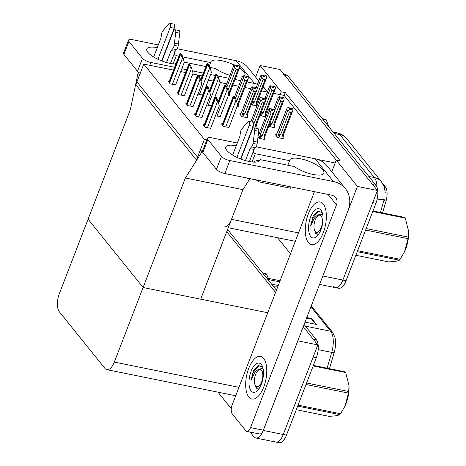 <?xml version="1.0" encoding="UTF-8"?>
<svg xmlns="http://www.w3.org/2000/svg" width="466" height="466" viewBox="0 0 466 466"><rect width="100%" height="100%" fill="white"/><g stroke="black" fill="none" stroke-linecap="round" stroke-linejoin="round"><path stroke-width="0.7" d="M317.468 159.384L335.171 162.966L336.266 160.129L340.267 160.939L285.262 92.606L281.26 91.796L280.165 94.633L273.583 93.299M224.035 226.89A13.73 6.209 -78.6 0 0 231.497 219.323L242.949 189.65L185.357 177.989L201.947 151.829L200.368 149.866L197.555 157.164L136.922 81.841L139.736 74.543L138.157 72.579L130.352 109.656L59.31 293.755A13.73 6.209 -78.6 0 0 59.357 311.801L104.885 368.361A13.73 6.209 -78.6 0 0 106.854 369.655A13.73 6.209 -78.6 0 0 114.316 362.088L185.357 177.989M331.792 171.721L335.171 162.966M267.397 92.047L261.572 90.87M250.685 88.662L244.86 87.48M238.674 86.227L232.854 85.051M226.662 83.798L219.9 82.43M213.218 81.072L208.419 80.1M255.618 77.088L260.092 65.496L280.089 69.545L377.431 190.477L342.865 280.054A13.73 6.209 101.4 0 1 335.404 287.621A13.73 6.209 101.4 0 1 333.435 286.328M290.493 253.772L277.579 237.73M336.266 160.129L357.434 186.429L322.868 276.006A13.73 6.209 101.4 0 1 322.297 277.369M357.434 186.429L377.431 190.477M260.092 65.496L281.26 91.796M382.557 183.359L385.318 186.784A12.355 5.592 101.4 0 1 386.029 201.044L382.557 212.921M336.254 160.158L284.167 95.443L280.165 94.633M284.167 95.443L285.262 92.606M252.578 127.894L253.259 128.028M240.491 114.048L239.635 113.873L241.848 116.622L247.446 117.752L247.062 117.275M237.054 106.551L238.691 106.883L238.307 106.399M228.299 95.676L229.942 96.008L229.557 95.53M204.184 124.894L203.065 124.667L205.279 127.416L210.655 128.267M195.435 114.019L194.316 113.791L196.524 116.541L201.9 117.397M186.68 103.149L185.561 102.922L187.775 105.671L193.151 106.522M177.93 92.274L176.812 92.047L179.026 94.796L184.396 95.652M169.175 81.404L168.063 81.177L170.271 83.927L175.647 84.777M258.042 136.736L259.352 138.367L264.95 139.497L264.56 139.019M268.701 126.362L274.538 127.789L274.154 127.311M259.946 115.486L265.678 116.896M265.707 116.82L265.399 116.436M251.197 104.617L256.929 106.027M256.958 105.951L256.65 105.566M222.527 124.055L221.408 123.828L223.616 126.577L228.992 127.434M215.455 115.824L220.243 116.558M206.7 104.955L211.506 105.922M197.951 94.08L202.751 95.052M276.332 134.954L275.476 134.779L277.689 137.528L283.287 138.664L282.903 138.181M202.011 76.558L201.364 75.748L192.749 74.007M143.773 64.087L135.827 84.678L196.46 160.001L204.405 139.41L143.773 64.087L173.533 70.116M180.744 71.572L185.544 72.545M204.405 139.41L206.828 139.899M249.893 178.699L242.949 189.65L200.689 299.172L143.097 287.51L88.091 219.171L143.097 287.51L267.734 312.75M138.157 72.579L139.34 72.824M201.947 151.829L202.518 151.945M200.368 149.866L202.797 150.355M297.815 340.821L317.841 344.91L283.276 434.487A13.73 6.209 101.4 0 1 275.814 442.053A13.73 6.209 101.4 0 1 273.845 440.76M297.844 340.856L263.278 430.438A13.73 6.209 101.4 0 1 255.817 438.005A13.73 6.209 101.4 0 1 253.848 436.706L250.102 432.058M226.721 231.707L275.587 292.409L226.721 231.707M304.106 324.517L316.303 339.667L313.1 339.021L303.238 326.765L317.841 344.91M221.298 245.763L221.67 246.229L221.158 246.124M231.299 408.699L217.989 392.162M283.969 74.368L286.06 74.787A13.73 6.209 101.4 0 1 288.029 76.08L375.893 185.235A13.73 6.209 101.4 0 1 375.94 203.287L372.736 202.64L342.865 280.054A13.73 6.209 101.4 0 1 335.404 287.621L319.577 284.417M282.862 74.141A13.73 6.209 101.4 0 1 284.825 75.434L372.689 184.588L375.893 185.235M380.378 212.484L384.304 199.075A16.013 2.627 -163.7 0 1 377.204 199.029M375.94 203.287L346.063 280.701A13.73 6.209 101.4 0 1 338.601 288.268L335.404 287.621M316.303 339.667A13.73 6.209 101.4 0 1 316.35 357.713L313.146 357.067L283.276 434.487A13.73 6.209 101.4 0 1 275.814 442.053L255.817 438.005M311.288 305.894L332.66 332.444L334.949 337.227A16.473 7.45 101.4 0 1 334.18 352.541L329.468 368.67M316.35 357.713L286.474 435.133A13.73 6.209 101.4 0 1 279.012 442.7L275.814 442.053M227.513 229.656A13.73 6.209 101.4 0 1 228.439 230.513L276.449 290.161M271.608 284.149L278.254 285.495M306.791 317.556L311.69 318.546L316.426 324.435L305.026 322.123M306.471 318.377L311.113 318.482A3.658 3.058 -38.8 0 1 311.69 318.546M273.758 286.811L277.713 286.899M282.757 138.553L283.118 137.621L282.489 135.123L291.238 112.44L289.403 112.067L288.011 109.597L287.959 107.541L289.561 107.862L289.636 109.376L291.233 109.702L291.291 108.351L292.893 108.671L292.811 110.57L283.462 134.802L292.794 110.617M289.403 112.067L280.649 134.75L279.647 135.449C278.878 135.938 278.522 135.717 278.575 134.773L277.573 137.383M291.291 108.351L292.893 108.671M283.118 137.621L283.462 134.796A3.111 0.979 21.1 0 0 283.462 134.796A3.111 0.979 21.1 0 1 282.489 135.123M277.625 132.932L277.188 133.043L277.678 132.507M288.011 109.597L278.575 134.773M276.181 135.653L287.004 108.339L287.959 107.541M290.673 109.586L291.163 108.188L292.77 108.613M290.196 109.487L290.475 108.759L289.666 108.595M292.811 110.57L291.238 112.44M288.093 107.698L289.689 108.025M280.649 134.75A3.111 0.979 -158.9 0 1 278.662 133.824M286.992 108.368L277.654 132.56A3.111 0.979 21.1 0 0 277.654 132.56A3.111 0.979 21.1 0 0 277.654 132.565M291.163 108.188L290.475 108.759M290.755 109.603L291.256 108.304M292.794 108.555L291.192 108.229M274.451 109.388L272.82 109.021L274.427 109.452M272.33 110.419L272.855 109.061M271.352 108.858L269.75 108.537L271.352 108.858L271.294 110.209L272.895 110.535L272.919 109.143L274.515 109.469L274.468 111.403L265.119 135.635A3.111 0.979 -158.9 0 1 265.119 135.635A3.111 0.979 -158.9 0 1 264.146 135.961L272.901 113.279L271.061 112.906L262.306 135.589A3.111 0.979 -158.9 0 1 260.325 134.662L259.23 138.216M272.948 109.184L274.55 109.51M272.919 109.143L272.418 110.442M272.82 109.021L272.132 109.592L271.329 109.428M271.853 110.326L272.132 109.592M258.181 135.6L258.846 133.882L259.282 133.771M259.312 133.398L268.655 109.19L259.312 133.404A3.111 0.979 -158.9 0 1 259.312 133.398A3.111 0.979 -158.9 0 1 259.317 133.393M268.661 109.178L269.622 108.374M262.306 135.589L261.304 136.282C260.535 136.777 260.179 136.55 260.238 135.606M271.061 112.906L269.668 110.43L260.325 134.662M269.75 108.537L269.668 110.43M274.468 111.403L272.901 113.279M274.451 111.456L265.119 135.629L264.781 138.454L264.146 135.961M264.781 138.454L264.42 139.392M274.008 127.684L274.369 126.746L273.734 124.253L282.489 101.571L280.649 101.198L279.262 98.722L279.21 96.666L280.812 96.992L280.882 98.507L282.483 98.827L282.542 97.476L284.138 97.802L284.062 99.695L274.707 123.927L284.039 99.747M280.649 101.198L271.899 123.88L270.897 124.573C270.129 125.069 269.767 124.841 269.826 123.898L268.818 126.507M282.542 97.476L284.138 97.802M274.369 126.746L274.713 123.921A3.111 0.979 21.1 0 0 274.713 123.921A3.111 0.979 21.1 0 1 273.734 124.253M269.913 122.954L269.826 123.898M279.262 98.722L274.486 111.106M278.249 97.47L273.723 109.207L278.249 97.47L279.21 96.666M281.918 98.716L282.408 97.312L284.021 97.744M281.441 98.617L281.726 97.883L280.916 97.72M284.062 99.695L282.489 101.571M279.338 96.829L280.94 97.149M271.899 123.88A3.111 0.979 -158.9 0 1 269.995 123.007M282.408 97.312L281.726 97.883M282.006 98.734L282.507 97.435M284.044 97.679L282.443 97.353M265.259 116.809L265.614 115.877L264.985 113.378L273.734 90.695L271.899 90.322L270.507 87.853L270.461 85.796L272.057 86.117L272.132 87.631L273.728 87.957L273.787 86.606L275.389 86.926L275.307 88.825L265.958 113.052A3.111 0.979 21.1 0 0 265.958 113.052L275.295 88.849M271.899 90.322L263.144 113.005L262.142 113.704C261.374 114.193 261.018 113.972 261.077 113.028L260.069 115.638M273.787 86.606L275.389 86.926M265.614 115.877L265.958 113.052A3.111 0.979 21.1 0 1 264.985 113.378M261.158 112.079L261.077 113.028M270.507 87.853L265.731 100.231M269.499 86.594L264.968 98.332L269.499 86.594L270.461 85.796M273.169 87.841L273.659 86.443L275.266 86.868M272.692 87.742L272.971 87.014L272.161 86.851M275.307 88.825L273.734 90.695M270.589 85.954L272.191 86.28M263.144 113.005A3.111 0.979 -158.9 0 1 261.24 112.131M273.659 86.443L272.971 87.014M273.257 87.858L273.752 86.559M275.29 86.81L273.693 86.484M256.504 105.939L256.865 105.001L256.23 102.508L264.985 79.826L263.144 79.453L261.758 76.977L261.706 74.921L263.307 75.247L263.377 76.762L264.979 77.082L265.038 75.731L266.634 76.057L266.558 77.95L257.203 102.182L266.535 78.003M263.144 79.453L254.395 102.136L253.393 102.829C252.624 103.324 252.263 103.097 252.322 102.153L251.314 104.763M265.038 75.731L266.634 76.057M256.865 105.001L257.209 102.176A3.111 0.979 21.1 0 0 257.209 102.176A3.111 0.979 21.1 0 1 256.23 102.508M252.409 101.209L252.322 102.153M261.758 76.977L256.982 89.361M260.744 75.725L256.218 87.462L260.744 75.725L261.706 74.921M264.414 76.972L264.904 75.568L266.517 75.999M263.937 76.873L264.222 76.139L263.412 75.975M266.558 77.95L264.985 79.826M261.834 75.084L263.436 75.405M254.395 102.136A3.111 0.979 -158.9 0 1 252.49 101.262M264.904 75.568L264.222 76.139M264.502 76.989L265.003 75.69M266.54 75.935L264.938 75.609M265.702 98.518L264.071 98.151L265.678 98.576M263.575 99.549L264.1 98.192M262.597 97.988L261.001 97.662L262.597 97.988L262.544 99.34L264.14 99.666L264.164 98.268L265.766 98.594L265.719 100.534L256.37 124.76A3.111 0.979 -158.9 0 1 256.37 124.766A3.111 0.979 -158.9 0 1 255.397 125.086L264.146 102.404L262.311 102.031L253.568 124.684M264.199 98.309L265.801 98.635M264.164 98.268L263.663 99.567M264.071 98.151L263.383 98.722L262.574 98.559M263.104 99.45L263.383 98.722M250.836 121.807L259.906 98.303L250.836 121.807M259.906 98.303L260.867 97.505M262.311 102.031L260.919 99.561L252.228 122.086M261.001 97.662L260.919 99.561M265.719 100.534L264.146 102.404M265.707 100.557L256.37 124.766L256.026 127.585L255.397 125.086M256.026 127.585L255.793 128.197M256.952 87.643L255.316 87.276L256.929 87.707M254.826 88.674L255.351 87.317M253.848 87.113L252.246 86.793L253.848 87.113L253.789 88.464L255.391 88.79L255.415 87.398L257.011 87.725L256.97 89.658L247.615 113.89A3.111 0.979 -158.9 0 1 247.615 113.89A3.111 0.979 -158.9 0 1 246.642 114.217L255.397 91.534L253.556 91.161L244.807 113.844A3.111 0.979 -158.9 0 1 242.821 112.918L241.726 116.471M255.45 87.439L257.046 87.765M255.415 87.398L254.914 88.697M255.316 87.276L254.634 87.847L253.824 87.684M254.349 88.581L254.634 87.847M240.34 114.747L241.341 112.137L241.784 112.026M241.807 111.654L251.151 87.445L241.807 111.659A3.111 0.979 -158.9 0 1 241.807 111.654A3.111 0.979 -158.9 0 1 241.813 111.648M252.118 86.629L251.145 87.457M244.807 113.844L243.805 114.537C243.031 115.032 242.675 114.805 242.734 113.861M253.556 91.161L252.17 88.686L242.821 112.918M252.246 86.793L252.17 88.686M256.97 89.658L255.397 91.534M256.947 89.711L247.621 113.885L247.277 116.71L246.642 114.217M247.277 116.71L246.916 117.648M248.197 76.774L246.566 76.407L248.174 76.832M246.077 77.805L246.601 76.447M245.093 76.243L243.497 75.917L245.093 76.243L245.04 77.595L246.636 77.921L246.66 76.523L248.262 76.849L248.215 78.789L238.866 103.021A3.111 0.979 -158.9 0 1 238.866 103.021A3.111 0.979 -158.9 0 1 237.893 103.341L246.642 80.659L244.807 80.286L236.658 101.396M246.695 76.564L248.296 76.89M246.66 76.523L246.165 77.822M246.566 76.407L245.879 76.977L245.069 76.814M245.599 77.706L245.879 76.977M243.369 75.76L242.407 76.558L234.637 96.689L242.396 76.587M244.807 80.286L243.415 77.816L235.563 98.175M243.497 75.917L243.415 77.816M248.215 78.789L246.642 80.659M248.197 78.836L238.866 103.015L238.522 105.84L237.893 103.341M238.522 105.84L238.161 106.772M239.448 65.898L237.811 65.531L239.425 65.962M237.322 66.935L237.846 65.572M236.344 65.368L234.742 65.048L236.344 65.368L236.285 66.72L237.887 67.046L237.91 65.654L239.512 65.98L239.466 67.914L230.111 92.146A3.111 0.979 -158.9 0 1 230.111 92.146A3.111 0.979 -158.9 0 1 229.138 92.472L237.893 69.789L236.052 69.417L227.909 90.526M237.945 65.694L239.541 66.021M237.91 65.654L237.41 66.953M237.811 65.531L237.13 66.102L236.32 65.939M236.845 66.836L237.13 66.102M225.888 85.814L233.652 65.689L225.888 85.814M233.652 65.689L234.614 64.885M236.052 69.417L234.666 66.941L226.808 87.299M234.742 65.048L234.666 66.941M239.466 67.914L237.893 69.789M244.306 75.946A18.302 5.743 21.1 0 0 244.93 75.119A18.302 5.743 21.1 0 0 239.437 67.984L230.117 92.14L229.773 94.965L229.138 92.472M229.773 94.965L229.412 95.903M233.373 95.955L234.182 96.124L235.324 97.54L236.396 100.417L236 100.336C235.184 100.085 234.689 99.101 234.515 97.377A2.289 0.716 21.1 0 1 233.99 96.922L233.518 96.334A2.289 0.716 21.1 0 1 233.373 95.955L222.224 124.841M228.911 127.649L237.637 105.036L236.396 100.417M235.324 97.54L234.515 97.377M215.03 96.794L215.84 96.957L216.981 98.378L218.059 101.25L217.657 101.169C216.841 100.924 216.346 99.934 216.172 98.21A2.289 0.716 21.1 0 1 215.653 97.761L215.175 97.173A2.289 0.716 21.1 0 1 215.03 96.794L203.881 125.68M210.568 128.488L219.294 105.875L218.059 101.25M216.981 98.378L216.172 98.21M157.275 47.666A18.302 5.743 21.1 0 0 146.784 48.982A18.302 5.743 21.1 0 0 147.862 52.332A18.302 5.743 21.1 0 0 175.868 64.063M184.227 62.159L205.879 66.539M209.985 67.372L215.391 68.467A18.302 5.743 21.1 0 0 229.942 75.311M209.403 65.817L210.649 62.584L182.742 56.928M178.921 56.153L176.323 55.629A18.302 5.743 21.1 0 0 174.051 54.138M173.131 63.894L176.323 55.629M236.07 76.715A18.302 5.743 21.1 0 0 242.314 76.797M234.357 65.1A18.302 5.743 21.1 0 0 210.778 61.937A18.302 5.743 21.1 0 0 210.649 62.584M166.088 50.27A18.302 5.743 21.1 0 0 165.774 50.153M257.448 84.264A27.453 22.916 141.2 0 0 254.453 83.443L236.128 60.679L177.226 48.749M167.44 46.769L167.102 46.699M158.335 44.922L132.542 39.697A6.862 2.155 21.1 0 0 128.511 40.175A6.862 2.155 21.1 0 0 128.913 41.427L123.909 54.4A6.862 2.155 -158.9 0 1 123.502 53.141L128.511 40.175M140.208 73.337A6.862 2.155 -158.9 0 1 137.493 71.275L142.497 58.308L128.913 41.427M142.497 58.308A6.862 2.155 21.1 0 0 150.868 62.467L149.772 65.304M254.453 83.443L247.003 81.934M240.817 80.682L234.992 79.5M228.806 78.247L217.913 76.045M215.356 75.527L210.556 74.554M203.351 73.092L192.406 70.879M186.639 69.708L181.839 68.735M174.628 67.279L150.868 62.467M137.493 71.275L123.909 54.4M267.449 91.901A27.453 22.916 141.2 0 0 266.453 90.55A27.453 22.916 141.2 0 0 262.987 87.2M236.128 60.679A27.453 22.916 -38.8 0 1 248.128 67.78L258.729 80.95M259.55 160.805L260.016 159.605L294.343 166.554A18.302 5.743 21.1 0 0 312.22 174.272A18.302 5.743 21.1 0 0 323.882 173.206A18.302 5.743 21.1 0 0 308.871 161.259A18.302 5.743 21.1 0 0 289.73 160.024A18.302 5.743 21.1 0 0 289.607 160.665L255.275 153.716A18.302 5.743 21.1 0 0 253.003 152.225M236.233 145.753A18.302 5.743 21.1 0 0 225.742 147.064A18.302 5.743 21.1 0 0 226.82 150.413A18.302 5.743 21.1 0 0 245.011 160.467A18.302 5.743 21.1 0 0 259.894 160.246A18.302 5.743 21.1 0 0 260.016 159.605M263.727 387.036A21.733 9.833 -78.6 0 0 260.535 356.414A21.733 9.833 -78.6 0 0 248.722 368.39A21.733 9.833 -78.6 0 0 251.908 399.012A21.733 9.833 -78.6 0 0 263.727 387.036A21.733 9.833 101.4 0 1 251.908 399.012A21.733 9.833 101.4 0 1 248.722 368.39A21.733 9.833 101.4 0 1 260.535 356.414A21.733 9.833 101.4 0 1 263.727 387.036M323.317 232.604A21.733 9.833 -78.6 0 0 320.125 201.982A21.733 9.833 -78.6 0 0 308.311 213.958A21.733 9.833 -78.6 0 0 311.498 244.586A21.733 9.833 -78.6 0 0 323.317 232.604A21.733 9.833 101.4 0 1 311.498 244.586A21.733 9.833 101.4 0 1 308.311 213.958A21.733 9.833 101.4 0 1 320.125 201.982A21.733 9.833 101.4 0 1 323.317 232.604M287.842 165.238L289.607 160.665M252.089 161.982L255.275 153.716M246.794 431.388A6.862 3.105 -78.6 0 0 250.527 427.602L263.325 430.194A6.862 3.105 101.4 0 1 259.591 433.98L246.794 431.388A6.862 3.105 -78.6 0 1 245.809 430.741L232.225 413.86A6.862 3.105 -78.6 0 1 232.202 404.838L314.457 191.677M263.325 430.194L348.02 210.708A27.453 22.916 141.2 0 0 345.405 188.631A27.453 22.916 141.2 0 0 333.406 181.53L229.82 160.549L224.816 173.521L331.6 195.149A9.151 7.637 -38.8 0 1 335.602 197.514A9.151 7.637 -38.8 0 1 336.469 204.871L250.527 427.602M245.04 148.357A18.302 5.743 21.1 0 0 244.726 148.235M333.406 181.53L315.08 158.766L256.184 146.837M246.392 144.85L246.06 144.786M237.287 143.01L211.5 137.785A6.862 2.155 21.1 0 0 207.463 138.256A6.862 2.155 21.1 0 0 207.865 139.515L202.861 152.487A6.862 2.155 -158.9 0 1 202.46 151.229L207.463 138.256M224.816 173.521A6.862 2.155 -158.9 0 1 216.445 169.362L221.455 156.39L207.865 139.515M221.455 156.39A6.862 2.155 21.1 0 0 229.82 160.549M216.445 169.362L202.861 152.487M315.08 158.766A27.453 22.916 -38.8 0 1 327.085 165.867L345.405 188.631M224.618 85.086L225.433 85.249L226.575 86.67L227.647 89.542L227.245 89.466C226.435 89.216 225.934 88.225 225.76 86.501A2.289 0.716 21.1 0 1 225.241 86.053L224.763 85.464A2.289 0.716 21.1 0 1 224.618 85.086L218.187 101.739M220.156 116.78L228.882 94.167L227.647 89.542M226.575 86.67L225.76 86.501M215.869 74.211L216.678 74.379L217.82 75.795L218.898 78.672L218.496 78.591C217.68 78.34 217.185 77.356 217.01 75.632A2.289 0.716 21.1 0 1 216.486 75.177L216.014 74.589A2.289 0.716 21.1 0 1 215.869 74.211L209.438 90.87M211.407 105.904L220.133 83.292L218.898 78.672M217.82 75.795L217.01 75.632M207.12 63.341L207.929 63.504L209.071 64.925L210.143 67.797L209.747 67.721C208.931 67.471 208.436 66.481 208.255 64.757A2.289 0.716 21.1 0 1 207.737 64.308L207.265 63.72A2.289 0.716 21.1 0 1 207.12 63.341L200.683 79.995M202.652 95.035L211.378 72.422L210.143 67.797M209.071 64.925L208.255 64.757M206.281 85.919L207.09 86.088L208.232 87.503L209.304 90.381L208.908 90.299C208.092 90.049 207.597 89.064 207.422 87.34A2.289 0.716 21.1 0 1 206.898 86.886L206.426 86.297A2.289 0.716 21.1 0 1 206.281 85.919L195.132 114.805M201.819 117.613L210.545 95L209.304 90.381M208.232 87.503L207.422 87.34M197.526 75.049L198.341 75.212L199.483 76.634L200.555 79.505L200.153 79.43C199.337 79.179 198.842 78.189 198.667 76.465A2.289 0.716 21.1 0 1 198.149 76.016L197.671 75.428A2.289 0.716 21.1 0 1 197.526 75.049L186.377 103.935M193.064 106.743L201.79 84.13L200.555 79.505M199.483 76.634L198.667 76.465M188.777 64.174L189.586 64.343L190.728 65.758L191.806 68.636L191.404 68.554C190.588 68.304 190.093 67.32 189.918 65.595A2.289 0.716 21.1 0 1 189.394 65.141L188.922 64.553A2.289 0.716 21.1 0 1 188.777 64.174L177.628 93.06M184.315 95.868L193.04 73.255L191.806 68.636M190.728 65.758L189.918 65.595M180.022 53.305L180.837 53.468L181.979 54.889L183.051 57.761L182.655 57.685C181.839 57.434 181.344 56.444 181.163 54.72A2.289 0.716 21.1 0 1 180.645 54.272L180.173 53.683A2.289 0.716 21.1 0 1 180.022 53.305L168.873 82.191M175.56 84.998L184.286 62.386L183.051 57.761M181.979 54.889L181.163 54.72M161.952 60.988L173.393 31.344A2.924 1.322 101.4 0 1 174.983 29.731A2.924 1.322 101.4 0 1 175.775 32.387L174.121 45.371A4.578 2.068 101.4 0 1 172.612 48.837L176.614 49.646L175.134 51.33L170.445 63.469M157.939 59.275L170.23 27.418L174.232 28.228L161.638 60.865M153.675 56.998L161.02 37.962L161.382 34.886A4.578 2.068 101.4 0 1 162.657 31.129L168.849 23.783A2.924 1.322 101.4 0 1 169.805 23.3A2.924 1.322 101.4 0 1 170.23 27.418M166.508 62.514L171.133 50.52L175.134 51.33M171.133 50.52L172.612 48.837M174.232 28.228A2.924 1.322 -78.6 0 0 173.801 24.11L169.805 23.3M176.614 49.646A4.578 2.068 101.4 0 0 178.117 46.181L179.771 33.197A2.924 1.322 -78.6 0 0 178.979 30.54L174.983 29.731M178.117 46.181L174.121 45.371M178.414 44.02L174.412 43.21M176.265 63.038A6.862 5.732 141.2 0 0 174.604 64.023M240.905 159.075L252.345 129.426A2.924 1.322 101.4 0 1 253.935 127.818A2.924 1.322 101.4 0 1 254.727 130.474L253.073 143.458A4.578 2.068 101.4 0 1 251.564 146.924L255.566 147.734L254.087 149.417L249.403 161.556M236.891 157.362L249.188 125.505L253.184 126.315L240.59 158.953M232.627 155.085L239.978 136.043L240.334 132.973A4.578 2.068 101.4 0 1 241.609 129.216L247.801 121.871A2.924 1.322 101.4 0 1 248.757 121.387A2.924 1.322 101.4 0 1 249.188 125.505M259.067 180.459L258.566 181.769L290.557 188.247L291.064 186.936M258.566 181.769L258.088 181.181A2.289 0.716 21.1 0 0 255.298 179.794L244.102 177.529A5.493 4.584 141.2 0 1 243.205 177.243M245.46 160.601L250.085 148.607L254.087 149.417M250.085 148.607L251.564 146.924M253.184 126.315A2.924 1.322 -78.6 0 0 252.758 122.197L248.757 121.387M255.566 147.734A4.578 2.068 101.4 0 0 257.075 144.268L258.729 131.284A2.924 1.322 -78.6 0 0 257.931 128.628L253.935 127.818M257.075 144.268L253.073 143.458M257.366 142.107L253.364 141.297M259.609 160.659L259.358 160.607A6.862 5.732 141.2 0 0 253.562 162.11M322.641 214.15L319.769 214.488C317.707 214.814 315.826 216.189 314.131 218.606L310.572 226.039L313.14 216.049L317.8 211.22L322.117 212.473M310.665 216.882A14.918 6.751 101.4 0 1 321.721 211.36A14.918 6.751 101.4 0 1 320.963 229.68A14.918 6.751 101.4 0 1 316.618 236.565A14.918 6.751 101.4 0 1 309.29 233.612A14.918 6.751 101.4 0 1 310.665 216.882M318.249 234.771L314.981 231.567M315.534 232.313L315.738 233.629M318.756 210.947L312.931 217.855L310.572 226.039M263.051 368.577L260.179 368.915C258.117 369.247 256.236 370.621 254.541 373.039L250.982 380.472L253.551 370.482L258.211 365.653L262.527 366.905M251.075 371.315A14.918 6.751 101.4 0 1 262.131 365.793A14.918 6.751 101.4 0 1 261.374 384.112A14.918 6.751 101.4 0 1 257.028 390.991A14.918 6.751 101.4 0 1 249.7 388.044A14.918 6.751 101.4 0 1 251.075 371.315M258.659 389.203L255.391 385.999M255.945 386.739L256.149 388.056M259.166 365.379L253.341 372.287L250.982 380.472M322.262 118.614L325.792 119.331A24.71 11.178 101.4 0 1 326.078 119.669A24.71 11.178 101.4 0 1 326.351 120.024L322.822 119.313M328.617 126.507L326.351 120.024M262.673 273.047L266.202 273.763A24.71 11.178 101.4 0 1 266.488 274.095A24.71 11.178 101.4 0 1 266.762 274.457L263.232 273.74M268.241 278.33L266.762 274.457M408.595 231.177A21.506 9.728 101.4 0 1 408.618 231.602A21.506 9.728 101.4 0 1 404.54 251.727L408.088 238.668L365.606 230.064M372.969 210.982L404.744 217.418A24.71 11.178 101.4 0 1 405.03 217.75A24.71 11.178 101.4 0 1 405.303 218.111L372.759 211.523M366.189 228.556L408.286 237.083L408.6 231.264L405.303 218.111M408.286 237.083A24.71 11.178 101.4 0 1 408.088 238.668M357.643 250.702L400.125 259.306L404.436 251.949M400.125 259.306A24.71 11.178 101.4 0 1 399.368 260.197L357.265 251.675M355.878 255.275L388.423 261.863C393.991 261.706 397.638 261.146 399.368 260.197M321.19 216.049A8.714 3.944 101.4 0 1 321.22 227.507A8.714 3.944 101.4 0 1 315.232 231.491A8.714 3.944 101.4 0 1 314.76 230.734A8.714 3.944 101.4 0 1 317.742 216.008A8.714 3.944 101.4 0 1 321.19 216.049M322.955 215.018C321.622 213.847 320.119 213.976 318.441 215.403L317.742 216.008M349.005 385.603A21.506 9.728 101.4 0 1 349.028 386.034A21.506 9.728 101.4 0 1 344.951 406.154L348.498 393.1L306.016 384.497M313.379 365.414L345.155 371.851A24.71 11.178 101.4 0 1 345.44 372.183A24.71 11.178 101.4 0 1 345.714 372.544L313.169 365.95M306.599 382.982L348.696 391.51L349.011 385.697L345.714 372.544M348.696 391.51A24.71 11.178 101.4 0 1 348.498 393.1M298.054 405.129L340.535 413.732L344.846 406.375M340.535 413.732A24.71 11.178 101.4 0 1 339.778 414.629L297.675 406.102M296.289 409.701L328.833 416.295C334.402 416.132 338.048 415.579 339.778 414.629M261.601 370.476A8.714 3.944 101.4 0 1 261.63 381.939A8.714 3.944 101.4 0 1 255.642 385.924A8.714 3.944 101.4 0 1 255.17 385.166A8.714 3.944 101.4 0 1 258.152 370.441A8.714 3.944 101.4 0 1 261.601 370.476M263.366 369.451C262.032 368.28 260.529 368.408 258.851 369.835L258.152 370.441M231.497 219.323L298.549 232.901M322.868 276.006L346.063 280.701M386.029 201.044L383.85 200.607M385.318 186.784L384.118 186.54M263.278 430.438L286.474 435.133M114.316 362.088L238.959 387.333M381.386 181.711A16.013 13.368 141.2 0 0 374.384 177.569L339.778 134.569A16.013 13.368 -38.8 0 1 346.78 138.717L381.386 181.711L384.258 186.936L385.248 192.563M377.017 187.332A18.302 8.283 -78.6 0 0 374.384 177.569L368.804 176.439M334.198 133.439L339.778 134.569A18.302 8.283 -78.6 0 0 337.151 132.845L333.05 132.012M288.029 76.08L284.825 75.434M332.66 332.444A4.578 3.821 141.2 0 0 330.656 331.256L310.95 306.774M334.18 352.541A4.578 0.751 -163.7 0 1 331.71 352.383A18.302 8.283 -78.6 0 0 330.656 331.256L305.416 326.148M327.091 368.192L331.71 352.383L318.185 349.646M228.439 230.513L227.274 230.28M279.664 281.837L267.816 279.437M315.802 324.307L311.113 318.482M279.647 135.449L278.761 137.744M261.304 136.282L260.418 138.583M270.897 124.573L270.006 126.874M262.142 113.704L261.257 115.999M253.393 102.829L252.508 105.13M243.805 114.537L242.914 116.838M225.707 127.002L236 100.336M222.894 125.68L233.99 96.922M222.422 125.092L233.518 96.334M207.37 127.835L217.657 101.169M204.557 126.513L215.653 97.761M204.079 125.925L215.175 97.173M336.469 204.871L328.064 194.433M216.958 116.127L227.245 89.466M218.595 103.266L225.241 86.053M218.309 102.194L224.763 85.464M208.209 105.258L218.496 78.591M209.846 92.396L216.486 75.177M209.56 91.324L216.014 74.589M199.454 94.382L209.747 67.721M201.096 81.521L207.737 64.308M200.805 80.449L207.265 63.72M198.615 116.966L208.908 90.299M195.802 115.644L206.898 86.886M195.33 115.055L206.426 86.297M189.866 106.091L200.153 79.43M187.052 104.768L198.149 76.016M186.581 104.18L197.671 75.428M181.117 95.221L191.404 68.554M178.297 93.899L189.394 65.141M177.826 93.311L188.922 64.553M172.362 84.346L182.655 57.685M169.548 83.024L180.645 54.272M169.076 82.435L180.173 53.683M179.771 33.197L175.775 32.387M258.088 181.181L258.42 180.325M258.729 131.284L254.727 130.474M228.253 227.74L295.298 241.318M106.854 369.655L235.709 395.75M346.78 138.717C344.269 135.647 341.06 133.69 337.151 132.845M280.089 280.73L266.668 278.01M276.95 133.352L276.099 135.554M258.613 134.185L258.24 135.14M259.335 133.34L258.904 133.818M241.108 112.44L240.258 114.648M241.831 111.595L241.4 112.073M266.453 90.55L263.238 86.554M408.618 231.602L408.6 231.264M314.76 230.734L316.385 234.049M349.028 386.034L349.011 385.697M255.17 385.166L256.795 388.481"/></g></svg>
